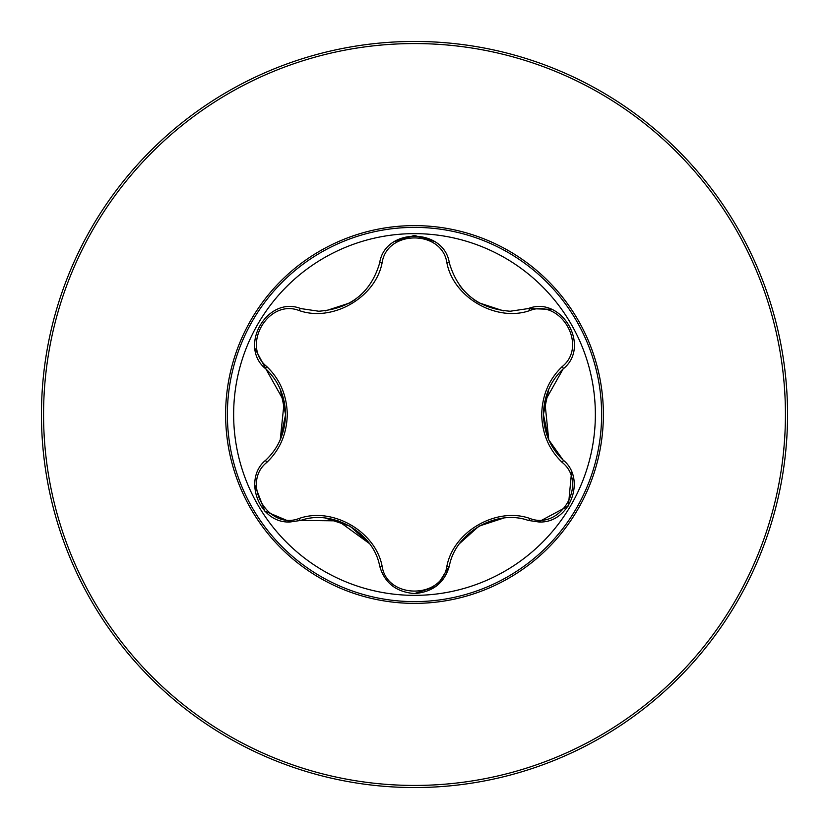 <?xml version="1.0" encoding="UTF-8"?>
<svg xmlns="http://www.w3.org/2000/svg" width="829" height="829" viewBox="0 0 829 829"><rect width="100%" height="100%" fill="white"/><g stroke="black" fill="none" stroke-linecap="round" stroke-linejoin="round"><path stroke-width="1.24" d="M414.5 43.564A370.936 370.936 0 0 1 785.436 414.5A370.936 370.936 0 0 1 414.5 785.436A370.936 370.936 0 0 1 43.564 414.5A370.936 370.936 0 0 1 414.5 43.564M414.5 41.45A373.05 373.05 0 0 1 787.55 414.5A373.05 373.05 0 0 1 414.5 787.55A373.05 373.05 0 0 1 41.45 414.5A373.05 373.05 0 0 1 414.5 41.45A373.05 373.05 0 0 1 787.55 414.5A373.05 373.05 0 0 1 414.5 787.55M414.5 603.377A188.877 188.877 0 0 1 225.623 414.5A188.877 188.877 0 0 1 414.5 225.623A188.877 188.877 0 0 1 603.377 414.5A188.877 188.877 0 0 1 414.5 603.377M266.793 366.584C279.953 379.205 286.793 395.184 287.3 414.5C286.793 433.836 279.953 449.805 266.793 462.416C240.731 483.203 268.202 530.664 299.155 518.457C332.688 506.623 375.734 531.607 382.138 566.373C387.112 599.336 441.95 599.274 446.862 566.373C453.37 531.41 496.53 506.623 529.845 518.457C560.881 530.633 588.248 483.11 562.207 462.416C549.047 449.795 542.207 433.816 541.7 414.5C542.207 395.164 549.047 379.195 562.207 366.584C588.269 345.797 560.798 298.336 529.845 310.543C496.312 322.377 453.266 297.393 446.862 262.627C441.888 229.664 387.05 229.726 382.138 262.627C375.63 297.59 332.47 322.377 299.155 310.543C268.119 298.367 240.752 345.89 266.793 366.584A2.798 0.984 133.3 0 0 265.891 368.957C278.492 380.925 285.052 396.107 285.57 414.5C285.052 432.883 278.492 448.064 265.891 460.043A2.798 0.984 -133.3 0 0 266.793 462.416M595.357 414.5A180.857 180.857 0 0 0 414.5 233.643A180.857 180.857 0 0 0 233.643 414.5A180.857 180.857 0 0 0 414.5 595.357A180.857 180.857 0 0 0 595.357 414.5M562.207 366.584A2.798 0.984 -133.3 0 1 563.109 368.957C591.388 346.657 561.793 295.269 528.249 308.575L510.239 311.227C478.52 308.834 458.23 292.761 449.359 263.031C444.116 227.322 384.811 227.384 379.641 263.031C370.884 292.678 350.584 308.74 318.761 311.227L300.751 308.575C267.301 295.238 237.591 346.563 265.891 368.957L255.114 348.781M548.736 439.722L544.819 401.454L563.109 368.957C550.508 380.925 543.948 396.107 543.43 414.5C543.948 432.883 550.508 448.064 563.109 460.043C586.859 478.841 569.772 524.135 538.56 521.938L528.249 520.425C496.654 508.902 455.276 532.664 449.359 565.969L437.349 585.326M571.544 472.178L568.373 505.939L538.56 521.938M435.764 586.569L414.5 593.564C432.914 592.041 444.531 582.849 449.359 565.969A2.798 0.984 13.3 0 1 446.862 566.373M369.278 543.441L338.191 520.881L300.751 520.425L290.44 521.938C259.301 524.187 242.109 478.882 265.891 460.043M299.155 310.543A2.798 0.984 106.7 0 1 300.751 308.575L318.761 311.227M394.552 241.508L414.396 235.436L434.303 241.415M280.233 439.784L284.212 401.599L265.891 368.957M290.44 521.938L264.814 511.11L254.669 484.706M299.155 518.457A2.798 0.984 73.3 0 0 300.751 520.425C332.491 508.954 373.61 532.57 379.641 565.969C384.469 582.849 396.096 592.051 414.5 593.564M529.845 518.457A2.798 0.984 106.7 0 1 528.249 520.425C496.509 508.954 455.39 532.57 449.359 565.969M548.839 439.95L563.109 460.043A2.798 0.984 133.3 0 1 562.207 462.416M529.845 310.543A2.798 0.984 73.3 0 0 528.249 308.575L551.109 309.331M379.641 565.969A2.798 0.984 166.7 0 0 382.138 566.373M446.862 262.627A2.798 0.984 166.7 0 1 449.359 263.031M382.138 262.627A2.798 0.984 13.3 0 0 379.641 263.031M414.5 227.384A187.116 187.116 0 0 1 601.616 414.5A187.116 187.116 0 0 1 414.5 601.616A187.116 187.116 0 0 1 227.384 414.5A187.116 187.116 0 0 1 414.5 227.384M543.43 414.345L548.757 389.236M548.715 439.681L543.43 414.5M479.038 526.114L503.504 518.135M459.805 543.327L478.882 526.197M503.421 310.854L478.893 302.803L474.478 299.994M462.924 289.58L459.753 285.601M325.579 518.146L350.107 526.197L369.247 543.399M354.916 299.715L349.962 302.886L325.496 310.865M285.57 414.749L280.243 439.753M280.285 389.319L285.57 414.5"/></g></svg>
